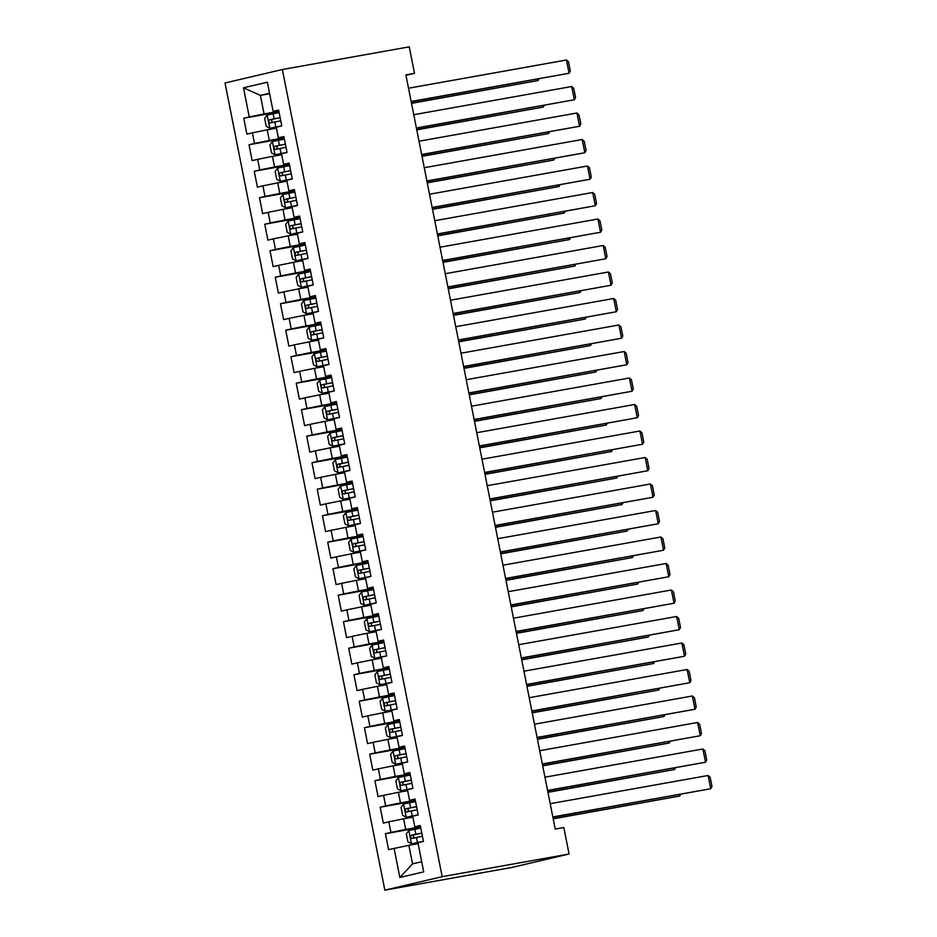 <?xml version="1.0" encoding="UTF-8"?>
<svg xmlns="http://www.w3.org/2000/svg" width="937" height="937" viewBox="0 0 937 937"><rect width="100%" height="100%" fill="white"/><g stroke="black" fill="none" stroke-linecap="round" stroke-linejoin="round"><path stroke-width="1.41" d="M405.979 75.347L414.494 73.344L405.885 74.89L555.219 829.058L563.816 827.512L569.064 854.017L511.719 867.486L384.838 890.15L225.021 82.983L282.365 69.514L442.182 876.681L384.838 890.15M269.645 93.747L260.392 95.41L243.491 87.797L249.254 116.949L243.761 118.238L246.899 134.143L252.404 132.843L254.501 143.443L249.008 144.743L252.147 160.637L257.652 159.349L259.748 169.948L254.255 171.237L257.394 187.142L262.899 185.842L264.995 196.442L259.502 197.742L262.641 213.636L268.146 212.348L270.243 222.947L264.749 224.236L267.888 240.13L273.393 238.841L275.49 249.441L269.997 250.729L273.135 266.635L278.64 265.347L280.737 275.946L275.244 277.235L278.383 293.129L283.888 291.84L285.984 302.44L280.479 303.729L283.63 319.634L289.135 318.346L291.231 328.946L285.726 330.234L288.877 346.128L294.382 344.839L296.479 355.439L290.974 356.728L294.124 372.633L299.629 371.333L301.726 381.933L296.221 383.233L299.371 399.127L304.876 397.838L306.973 408.438L301.468 409.727L304.619 425.632L310.124 424.332L312.22 434.932L306.715 436.232L309.866 452.126L315.371 450.838L317.467 461.437L311.962 462.726L315.113 478.631L320.618 477.331L322.715 487.931L317.21 489.231L320.36 505.125L325.865 503.837L327.962 514.436L322.457 515.725L325.607 531.63L331.112 530.33L333.209 540.93L327.704 542.23L330.855 558.124L336.36 556.836L338.456 567.435L332.951 568.724L336.102 584.629L341.607 583.329L343.703 593.929L338.198 595.229L341.349 611.123L346.854 609.835L348.951 620.435L343.446 621.723L346.596 637.628L352.101 636.328L354.198 646.928L348.693 648.228L351.843 664.122L357.348 662.834L359.445 673.434L353.94 674.722L357.091 690.616L362.596 689.327L364.692 699.927L359.187 701.216L362.338 717.121L367.843 715.833L369.939 726.433L364.434 727.721L367.585 743.615L373.09 742.327L375.187 752.926L369.682 754.215L372.832 770.12L378.337 768.832L380.434 779.42L374.929 780.72L378.079 796.614L383.584 795.326L385.681 805.925L380.176 807.214L383.327 823.119L388.832 821.819L390.928 832.419L385.423 833.719L388.574 849.613L408.872 845.326L412.549 863.879L421.709 861.724M243.491 87.797L267.361 82.187L273.124 111.339L278.757 110.683M284.38 139.098L272.491 141.522L269.915 144.895L271.484 152.848L275.115 154.769L287.027 152.438L283.876 136.544L278.371 137.833L276.274 127.233L281.779 125.945L278.629 110.051L273.124 111.339M287.027 152.45L281.522 153.738L283.618 164.338L289.252 163.682M294.874 192.097L282.986 194.521L280.409 197.894L281.978 205.847L285.609 207.768L297.521 205.437L294.37 189.543L288.865 190.832L286.769 180.232L292.274 178.944L289.123 163.05L283.618 164.338M297.521 205.449L292.016 206.737L294.113 217.337L299.746 216.681M305.368 245.096L293.48 247.52L290.903 250.893L292.473 258.846L296.104 260.767L308.015 258.436L304.865 242.542L299.36 243.831L297.263 233.231L302.768 231.943L299.617 216.049L294.113 217.337M308.015 258.436L302.51 259.736L304.607 270.336L310.241 269.68M315.863 298.095L303.975 300.508L301.398 303.893L302.967 311.845L306.598 313.766L318.51 311.435L315.359 295.542L309.854 296.83L307.758 286.23L313.263 284.942L310.112 269.036L304.607 270.336M318.51 311.435L313.005 312.735L315.101 323.335L320.735 322.679M326.357 351.094L314.469 353.507L311.892 356.892L313.462 364.844L317.093 366.765L329.004 364.423L325.853 348.541L320.349 349.829L318.252 339.229L323.757 337.941L320.606 322.035L315.101 323.335M329.004 364.434L323.499 365.735L325.596 376.334L331.229 375.678M336.851 404.093L324.963 406.506L322.387 409.891L323.956 417.843L327.587 419.764L339.499 417.422L336.348 401.54L330.843 402.828L328.746 392.228L334.251 390.94L331.101 375.034L325.596 376.334M339.499 417.433L333.994 418.734L336.09 429.333L341.724 428.677M347.346 457.092L335.458 459.505L332.881 462.89L334.45 470.831L338.081 472.763L349.993 470.421L346.842 454.539L341.337 455.827L339.241 445.227L344.746 443.939L341.595 428.033L336.09 429.333M349.993 470.433L344.488 471.733L346.585 482.332L352.218 481.677M368.335 563.078L356.447 565.503L353.87 568.888L355.439 576.829L359.07 578.75L370.97 576.419L367.831 560.537L362.326 561.825L360.23 551.225L365.735 549.937L362.584 534.031L357.079 535.332L354.982 524.732L360.487 523.432L357.337 507.538L351.832 508.826L349.735 498.226L355.24 496.938L352.089 481.032L346.585 482.332M370.982 576.431L365.477 577.719L367.573 588.319L373.207 587.663M378.829 616.077L366.941 618.502L364.364 621.887L365.934 629.828L369.565 631.749L381.464 629.418L378.325 613.536L372.821 614.824L370.724 604.224L376.229 602.936L373.078 587.03L367.573 588.319M381.476 629.43L375.971 630.718L378.068 641.318L383.702 640.662M389.323 669.077L377.435 671.501L374.859 674.874L376.428 682.827L380.059 684.748L391.959 682.417L388.82 666.523L383.315 667.823L381.218 657.224L386.723 655.935L383.573 640.03L378.068 641.318M391.971 682.429L386.466 683.717L388.562 694.317L394.184 693.661M394.571 695.582L382.683 697.995L380.106 701.38L381.675 709.332L385.306 711.253L397.206 708.922L394.067 693.029L388.562 694.317M397.218 708.922L391.713 710.223L393.809 720.822L399.431 720.166M399.818 722.076L387.918 724.5L385.353 727.873L386.922 735.826L390.542 737.747L402.453 735.416L399.314 719.522L393.809 720.822M402.453 735.428L396.96 736.716L399.057 747.316L404.679 746.66M405.065 748.581L393.165 750.994L390.6 754.379L392.17 762.331L395.789 764.252L407.7 761.922L404.561 746.028L399.057 747.316M407.7 761.922L402.207 763.222L404.304 773.821L409.926 773.166M410.312 775.075L398.412 777.499L395.847 780.872L397.417 788.825L401.036 790.746L412.948 788.415L409.809 772.521L404.304 773.821M412.948 788.427L407.454 789.715L409.551 800.315L415.173 799.659M415.559 801.58L403.66 803.993L401.083 807.378L402.664 815.331L406.283 817.251L418.195 814.909L415.056 799.027L409.551 800.315M418.195 814.921L412.702 816.221L414.798 826.821L420.42 826.165M420.807 828.074L408.907 830.498L406.33 833.871L407.911 841.824L411.53 843.745L423.442 841.414L420.303 825.52L414.798 826.821M423.442 841.426L417.949 842.714L423.711 871.867L399.841 877.477L394.079 848.325M420.549 826.785L405.733 829.432L403.624 818.833L412.889 817.181M390.928 832.419L405.733 829.432M388.832 821.819L403.624 818.833M415.302 800.28L400.486 802.927L398.377 792.327L407.642 790.676M385.681 805.925L400.486 802.927M383.584 795.326L398.377 792.327M410.055 773.786L395.238 776.433L393.13 765.834L402.395 764.182M380.434 779.42L395.238 776.433M378.337 768.832L393.13 765.834M404.807 747.281L389.991 749.928L387.895 739.34L397.147 737.677M375.187 752.926L389.991 749.928M373.09 742.327L387.895 739.34M399.56 720.787L384.744 723.434L382.647 712.834L391.9 711.183M369.939 726.433L384.744 723.434M367.843 715.833L382.647 712.834M394.313 694.294L379.497 696.941L377.4 686.341L386.653 684.678M364.692 699.927L379.497 696.941M362.596 689.327L377.4 686.341M389.066 667.788L374.25 670.435L372.153 659.835L381.406 658.184M359.445 673.434L374.25 670.435M357.348 662.834L372.153 659.835M383.819 641.295L369.002 643.942L366.906 633.342L376.159 631.679M354.198 646.928L369.002 643.942M352.101 636.328L366.906 633.342M383.315 667.823L388.949 667.167M378.571 614.789L363.755 617.436L361.659 606.836L370.911 605.185M348.951 620.435L363.755 617.436M346.854 609.835L361.659 606.836M373.324 588.295L358.508 590.942L356.411 580.343L365.664 578.691M343.703 593.929L358.508 590.942M341.607 583.329L356.411 580.343M372.821 614.824L378.454 614.168M368.077 561.79L353.261 564.437L351.164 553.837L360.417 552.186M338.456 567.435L353.261 564.437M336.36 556.836L351.164 553.837M362.83 535.296L348.014 537.943L345.917 527.344L355.17 525.692M333.209 540.93L348.014 537.943M331.112 530.33L345.917 527.344M362.326 561.825L367.96 561.169M357.583 508.791L342.766 511.438L340.67 500.838L349.923 499.187M327.962 514.436L342.766 511.438M325.865 503.837L340.67 500.838M357.079 535.332L362.713 534.664M352.335 482.297L337.519 484.944L335.423 474.345L344.675 472.693M322.715 487.931L337.519 484.944M320.618 477.331L335.423 474.345M351.832 508.826L357.465 508.17M347.088 455.792L332.272 458.439L330.175 447.839L339.428 446.188M317.467 461.437L332.272 458.439M315.371 450.838L330.175 447.839M341.841 429.298L327.025 431.945L324.928 421.345L334.181 419.694M312.22 434.932L327.025 431.945M310.124 424.332L324.928 421.345M341.337 455.827L346.971 455.171M336.594 402.793L321.778 405.44L319.681 394.84L328.934 393.189M306.973 408.438L321.778 405.44M304.876 397.838L319.681 394.84M331.347 376.299L316.53 378.946L314.434 368.346L323.687 366.695M301.726 381.933L316.53 378.946M299.629 371.333L314.434 368.346M330.843 402.828L336.477 402.172M326.099 349.794L311.283 352.441L309.187 341.841L318.439 340.19M296.479 355.439L311.283 352.441M294.382 344.839L309.187 341.841M320.852 323.3L306.036 325.947L303.939 315.347L313.192 313.696M291.231 328.946L306.036 325.947M289.135 318.346L303.939 315.347M320.349 349.829L325.982 349.173M315.605 296.806L300.789 299.453L298.692 288.854L307.945 287.19M285.984 302.44L300.789 299.453M283.888 291.84L298.692 288.854M310.358 270.301L295.542 272.948L293.445 262.348L302.698 260.697M280.737 275.946L295.542 272.948M278.64 265.347L293.445 262.348M309.854 296.83L315.488 296.174M305.111 243.807L290.294 246.454L288.198 235.855L297.451 234.191M275.49 249.441L290.294 246.454M273.393 238.841L288.198 235.855M299.863 217.302L285.047 219.949L282.951 209.349L292.203 207.698M270.243 222.947L285.047 219.949M268.146 212.348L282.951 209.349M299.36 243.831L304.993 243.175M294.616 190.808L279.8 193.455L277.703 182.856L286.956 181.192M264.995 196.442L279.8 193.455M262.899 185.842L277.703 182.856M289.369 164.303L274.553 166.95L272.456 156.35L281.709 154.699M259.748 169.948L274.553 166.95M257.652 159.349L272.456 156.35M288.865 190.832L294.499 190.176M284.122 137.809L269.306 140.456L267.209 129.856L276.462 128.205M254.501 143.443L269.306 140.456M252.404 132.843L267.209 129.856M278.875 111.304L264.058 113.951L260.392 95.41L269.551 93.255M249.254 116.949L264.058 113.951M278.371 137.833L284.005 137.177M414.494 73.344L409.246 46.85L282.365 69.514M569.064 854.017L442.182 876.681M418.136 843.675L408.872 845.326M412.549 863.879L399.841 877.477M243.761 118.238L279.003 111.948M249.008 144.743L284.251 138.442M254.255 171.237L289.498 164.947M259.502 197.742L294.745 191.441M264.749 224.236L299.992 217.934M269.997 250.729L305.239 244.44M275.244 277.235L310.487 270.934M280.479 303.729L315.734 297.439M285.726 330.234L320.981 323.933M290.974 356.728L326.228 350.438M296.221 383.233L331.475 376.932M301.468 409.727L336.723 403.437M306.715 436.232L341.97 429.931M311.962 462.726L347.217 456.436M317.21 489.231L352.464 482.93M322.457 515.725L357.711 509.435M327.704 542.23L362.959 535.929M332.951 568.724L368.206 562.434M338.198 595.229L373.453 588.928M343.446 621.723L378.7 615.422M348.693 648.228L383.947 641.927M353.94 674.722L389.195 668.421M359.187 701.216L394.442 694.926M364.434 727.721L399.689 721.42M369.682 754.215L404.936 747.925M374.929 780.72L410.183 774.419M380.176 807.214L415.431 800.924M385.423 833.719L420.678 827.418M408.532 88.219L566.452 60.003L569.075 73.262L411.191 101.676M411.156 101.465L569.075 73.262L570.317 71.048L568.478 61.772L566.452 60.003M279.132 112.592L267.244 115.017L264.667 118.402L266.237 126.343L269.868 128.264L281.756 125.851M269.868 128.264L281.779 125.933M411.53 103.363L538.072 80.535L411.484 103.152M280.128 117.629L269.669 119.737C268.333 121.131 268.544 122.197 270.301 122.911L280.76 120.814M273.393 122.36C271.261 121.716 271.051 120.65 272.761 119.175L280.151 117.722M539.033 78.837L538.072 80.535L537.779 79.059M413.779 114.712L571.699 86.509L574.322 99.755L416.438 128.182M416.391 127.971L574.322 99.755L575.564 97.542L573.725 88.265L571.699 86.509M419.015 141.218L576.946 113.002L579.57 126.261L421.685 154.675M421.638 154.464L579.57 126.261L580.811 124.047L578.972 114.771L576.946 113.002M275.115 154.769L287.003 152.344M416.778 129.856L543.319 107.041L416.731 129.646M285.375 144.134L274.916 146.231C273.581 147.636 273.791 148.69 275.548 149.416L286.008 147.308M278.64 148.854C276.509 148.21 276.298 147.156 278.008 145.68L285.398 144.216M544.28 105.342L543.319 107.041L543.027 105.565M289.627 165.591L277.739 168.016L275.162 171.401L276.731 179.342L280.362 181.263L292.25 178.85M280.362 181.263L292.274 178.932M422.025 156.362L548.567 133.534L421.978 156.151M290.622 170.628L280.163 172.736C278.828 174.13 279.039 175.196 280.795 175.91L291.255 173.814M283.888 175.36C281.756 174.715 281.545 173.65 283.255 172.174L290.646 170.721M549.515 131.836L548.567 133.534L548.274 132.058M424.262 167.711L582.193 139.508L584.817 152.754L426.932 181.169M426.885 180.958L584.817 152.754L586.058 150.541L584.219 141.264L582.193 139.508M429.509 194.217L587.44 166.001L590.064 179.248L432.18 207.674M432.133 207.464L590.064 179.248L591.306 177.034L589.467 167.77L587.44 166.001M285.609 207.768L297.498 205.344M427.272 182.856L553.814 160.04L427.225 182.645M295.869 197.133L285.41 199.23C284.075 200.635 284.286 201.689 286.043 202.415L296.502 200.307M289.135 201.853C287.003 201.209 286.792 200.155 288.502 198.679L295.893 197.215M554.763 158.341L553.814 160.04L553.521 158.564M300.121 218.59L288.233 221.015L285.656 224.388L287.226 232.341L290.857 234.262L302.745 231.849M290.857 234.262L302.768 231.931M432.519 209.361L559.061 186.533L432.472 209.15M301.117 223.627L290.657 225.735C289.322 227.129 289.533 228.195 291.29 228.909L301.749 226.813M294.382 228.359C292.25 227.714 292.039 226.649 293.75 225.173L301.14 223.72M560.01 184.835L559.061 186.533L558.768 185.057M434.756 220.71L592.688 192.507L595.311 205.753L437.427 234.168M437.38 233.957L595.311 205.753L596.553 203.54L594.714 194.264L592.688 192.507M296.104 260.767L307.992 258.343M437.755 235.855L564.308 213.039L437.72 235.644M306.364 250.132L295.905 252.229C294.569 253.634 294.78 254.688 296.537 255.414L306.996 253.306M299.629 254.852C297.498 254.208 297.287 253.154 298.997 251.678L306.387 250.214M565.257 211.34L564.308 213.039L564.015 211.563M440.003 247.216L597.935 219L600.558 232.247L442.674 260.673M442.627 260.463L600.558 232.247L601.8 230.033L599.961 220.769L597.935 219M310.615 271.589L298.727 274.014L296.151 277.387L297.72 285.34L301.351 287.261L313.239 284.848M301.351 287.261L313.263 284.93M443.002 262.36L569.555 239.532L442.967 262.149M311.611 276.626L301.152 278.722C299.817 280.128 300.027 281.194 301.784 281.908L312.244 279.812M304.876 281.358C302.745 280.702 302.534 279.648 304.244 278.172L311.634 276.72M570.504 237.834L569.555 239.532L569.263 238.057M445.251 273.709L603.182 245.506L605.806 258.753L447.921 287.167M447.874 286.956L605.806 258.753L607.047 256.539L605.208 247.263L603.182 245.506M306.598 313.766L318.486 311.342M448.249 288.854L574.803 266.038L448.214 288.643M316.858 303.131L306.399 305.228C305.064 306.633 305.275 307.687 307.031 308.402L317.491 306.305M310.124 307.851C307.992 307.207 307.781 306.141 309.491 304.677L316.882 303.213M575.751 264.339L574.803 266.038L574.51 264.562M450.498 300.215L608.429 271.999L611.053 285.246L453.168 313.672M453.121 313.462L611.053 285.246L612.294 283.033L610.456 273.756L608.429 271.999M321.11 324.589L309.222 327.013L306.645 330.386L308.214 338.339L311.845 340.26L323.733 337.835M311.845 340.26L323.757 337.929M453.496 315.359L580.05 292.531L453.461 315.148M322.105 329.625L311.646 331.721C310.311 333.127 310.522 334.193 312.279 334.907L322.738 332.811M315.371 334.357C313.239 333.701 313.028 332.647 314.738 331.171L322.129 329.719M580.999 290.833L580.05 292.531L579.757 291.056M455.745 326.708L613.676 298.505L616.3 311.752L458.416 340.166M458.369 339.955L616.3 311.752L617.542 309.538L615.703 300.262L613.676 298.505M317.093 366.765L328.981 364.341M458.743 341.853L585.297 319.037L458.708 341.642M327.353 356.13L316.893 358.227C315.558 359.632 315.769 360.686 317.526 361.401L327.985 359.304M320.618 360.85C318.486 360.206 318.275 359.14 319.985 357.676L327.376 356.212M586.246 317.338L585.297 319.037L585.004 317.561M460.992 353.202L618.924 324.998L621.547 338.245L463.663 366.672M463.616 366.461L621.547 338.245L622.789 336.032L620.95 326.755L618.924 324.998M331.604 377.588L319.716 380.012L317.139 383.385L318.709 391.338L322.34 393.259L334.228 390.834M322.34 393.259L334.251 390.928M463.991 368.358L590.544 345.53L463.956 368.147M332.6 382.624L322.141 384.72C320.805 386.126 321.016 387.192 322.761 387.906L333.232 385.81M325.865 387.356C323.733 386.7 323.523 385.646 325.233 384.17L332.623 382.718M591.493 343.832L590.544 345.53L590.251 344.055M466.239 379.708L624.171 351.504L626.794 364.751L468.91 393.165M468.863 392.954L626.794 364.751L628.036 362.537L626.197 353.261L624.171 351.504M327.587 419.764L339.475 417.34M469.238 394.852L595.791 372.036L469.203 394.641M337.847 409.118L327.388 411.226C326.053 412.631 326.252 413.685 328.009 414.4L338.48 412.303M331.112 413.849C328.981 413.205 328.77 412.139 330.48 410.675L337.87 409.211M596.74 370.338L595.791 372.036L595.499 370.56M471.487 406.201L629.418 377.998L632.042 391.244L474.157 419.671M474.11 419.46L632.042 391.244L633.283 389.031L631.444 379.754L629.418 377.998M342.099 430.587L330.211 433.011L327.634 436.384L329.203 444.337L332.834 446.258L344.722 443.833M332.834 446.258L344.746 443.927M474.485 421.357L601.039 398.53L474.45 421.146M343.094 435.623L332.635 437.72C331.3 439.125 331.499 440.191 333.256 440.905L343.727 438.797M336.36 440.355C334.228 439.699 334.017 438.645 335.727 437.169L343.118 435.717M601.987 396.831L601.039 398.53L600.746 397.054M476.734 432.707L634.665 404.491L637.289 417.75L479.404 446.164M479.357 445.953L637.289 417.75L638.53 415.536L636.692 406.26L634.665 404.491M338.081 472.763L349.969 470.339M479.732 447.851L606.286 425.023L479.697 447.64M348.341 462.117L337.882 464.225C336.547 465.619 336.746 466.685 338.503 467.399L348.974 465.302M341.607 466.849C339.475 466.204 339.264 465.139 340.974 463.674L348.365 462.21M607.235 423.337L606.286 425.023L605.993 423.559M481.981 459.2L639.912 430.997L642.536 444.243L484.652 472.67M484.605 472.459L642.536 444.243L643.778 442.03L641.939 432.753L639.912 430.997M352.593 483.586L340.705 486.01L338.128 489.383L339.698 497.336L343.329 499.257L355.217 496.833M343.329 499.257L355.228 496.926M484.979 474.356L611.533 451.529L484.944 474.145M353.589 488.622L343.129 490.719C341.794 492.124 341.993 493.178 343.75 493.904L354.221 491.796M346.854 493.354C344.722 492.698 344.511 491.644 346.221 490.168L353.612 488.704M612.482 449.83L611.533 451.529L611.24 450.053M487.228 485.706L645.16 457.49L647.783 470.749L489.899 499.163M489.852 498.952L647.783 470.749L649.025 468.535L647.186 459.259L645.16 457.49M357.84 510.091L345.952 512.504L343.375 515.889L344.945 523.83L348.576 525.751L360.464 523.338M348.576 525.751L360.476 523.42M490.227 500.85L616.78 478.022L490.192 500.639M358.836 515.116L348.377 517.224C347.03 518.618 347.24 519.684 348.997 520.398L359.468 518.302M352.101 519.848C349.969 519.203 349.759 518.138 351.469 516.674L358.859 515.209M617.729 476.336L616.78 478.022L616.487 476.546M492.475 512.199L650.407 483.996L653.03 497.242L495.146 525.669M495.099 525.458L653.03 497.242L654.272 495.029L652.433 485.753L650.407 483.996M363.087 536.585L351.199 539.009L348.623 542.382L350.192 550.335L353.823 552.256L365.711 549.832M353.823 552.256L365.723 549.925M495.474 527.344L622.027 504.528L495.439 527.133M364.083 541.621L353.624 543.718C352.277 545.123 352.488 546.177 354.245 546.903L364.716 544.795M357.348 546.341C355.217 545.697 355.006 544.643 356.716 543.167L364.106 541.703M622.976 502.829L622.027 504.528L621.735 503.052M497.723 538.705L655.654 510.489L658.278 523.748L500.393 552.162M500.346 551.952L658.278 523.748L659.519 521.534L657.68 512.258L655.654 510.489M359.07 578.75L370.958 576.337M500.721 553.849L627.275 531.021L500.686 553.638M369.33 568.115L358.871 570.223C357.524 571.617 357.735 572.683 359.492 573.397L369.963 571.301M362.596 572.847C360.464 572.202 360.253 571.137 361.963 569.661L369.354 568.209M628.223 529.323L627.275 531.021L626.982 529.546M502.97 565.198L660.901 536.995L663.525 550.242L505.64 578.656M505.593 578.445L663.525 550.242L664.766 548.028L662.927 538.752L660.901 536.995M373.582 589.584L361.694 592.008L359.117 595.382L360.686 603.334L364.317 605.255L376.205 602.831M364.317 605.255L376.217 602.924M505.968 580.343L632.522 557.527L505.933 580.132M374.577 594.62L364.118 596.717C362.771 598.122 362.982 599.176 364.739 599.903L375.21 597.794M367.843 599.34C365.711 598.696 365.5 597.642 367.21 596.166L374.601 594.702M633.471 555.828L632.522 557.527L632.229 556.051M508.217 591.704L666.148 563.488L668.772 576.747L510.888 605.161M510.841 604.951L668.772 576.747L670.014 574.533L668.175 565.257L666.148 563.488M369.565 631.749L381.453 629.336M511.215 606.848L637.769 584.02L511.18 606.637M379.825 621.114L369.365 623.222C368.018 624.616 368.229 625.682 369.986 626.396L380.457 624.3M373.09 625.846C370.947 625.202 370.747 624.136 372.457 622.66L379.848 621.208M638.718 582.322L637.769 584.02L637.476 582.545M513.464 618.197L671.396 589.994L674.019 603.241L516.135 631.655M516.088 631.444L674.019 603.241L675.261 601.027L673.422 591.751L671.396 589.994M384.076 642.583L372.188 645.007L369.611 648.381L371.181 656.333L374.812 658.254L386.7 655.83M374.812 658.254L386.712 655.923M516.463 633.342L643.016 610.526L516.428 633.131M385.072 647.619L374.613 649.716C373.266 651.121 373.476 652.175 375.233 652.902L385.704 650.793M378.325 652.339C376.194 651.695 375.995 650.641 377.705 649.165L385.095 647.701M643.965 608.827L643.016 610.526L642.723 609.05M518.711 644.703L676.643 616.487L679.266 629.734L521.382 658.161M521.335 657.95L679.266 629.734L680.508 627.521L678.669 618.256L676.643 616.487M380.059 684.748L391.947 682.335M521.71 659.847L648.263 637.019L521.675 659.636M390.319 674.113L379.86 676.221C378.513 677.615 378.724 678.681 380.481 679.395L390.952 677.299M383.573 678.845C381.441 678.201 381.242 677.135 382.952 675.659L390.331 674.207M649.212 635.321L648.263 637.019L647.971 635.544M523.959 671.197L681.89 642.993L684.514 656.24L526.629 684.654M526.582 684.443L684.514 656.24L685.755 654.026L683.916 644.75L681.89 642.993M385.306 711.253L397.194 708.829M526.957 686.341L653.511 663.525L526.922 686.13M395.566 700.618L385.095 702.715C383.76 704.12 383.971 705.174 385.728 705.889L396.199 703.792M388.82 705.338C386.688 704.694 386.489 703.628 388.199 702.164L395.578 700.7M654.459 661.827L653.511 663.525L653.218 662.049M529.206 697.702L687.137 669.486L689.761 682.733L531.876 711.16M531.829 710.949L689.761 682.733L690.991 680.52L689.163 671.255L687.137 669.486M390.542 737.747L402.442 735.322M532.204 712.846L658.758 690.019L532.169 712.635M400.813 727.112L390.342 729.209C389.007 730.614 389.218 731.68 390.975 732.394L401.446 730.298M394.067 731.844C391.935 731.188 391.725 730.134 393.446 728.658L400.825 727.206M659.707 688.32L658.758 690.019L658.465 688.543M534.453 724.196L692.384 695.992L695.008 709.239L537.124 737.653M537.077 737.442L695.008 709.239L696.238 707.025L694.411 697.749L692.384 695.992M395.789 764.252L407.689 761.828M537.451 739.34L664.005 716.524L537.416 739.129M406.061 753.617L395.59 755.714C394.254 757.119 394.465 758.174 396.222 758.888L406.693 756.791M399.314 758.338C397.183 757.693 396.972 756.627 398.693 755.163L406.072 753.699M664.954 714.826L664.005 716.524L663.712 715.048M539.7 750.701L697.632 722.486L700.255 735.732L542.371 764.159M542.324 763.948L700.255 735.732L701.485 733.519L699.658 724.242L697.632 722.486M401.036 790.746L412.936 788.322M542.699 765.845L669.252 743.018L542.664 765.634M411.308 780.111L400.837 782.208C399.502 783.613 399.712 784.679 401.469 785.393L411.94 783.297M404.561 784.843C402.43 784.187 402.219 783.133 403.941 781.657L411.32 780.205M670.201 741.319L669.252 743.018L668.959 741.542M544.947 777.195L702.879 748.991L705.502 762.238L547.618 790.652M547.571 790.441L705.502 762.238L706.732 760.024L704.905 750.748L702.879 748.991M406.283 817.251L418.183 814.827M547.946 792.339L674.499 769.523L547.911 792.128M416.555 806.616L406.084 808.713C404.749 810.118 404.96 811.173 406.717 811.887L417.188 809.791M409.809 811.337C407.677 810.692 407.466 809.627 409.188 808.162L416.567 806.698M675.448 767.825L674.499 769.523L674.207 768.047M550.195 803.688L708.126 775.485L710.75 788.731L552.865 817.158M552.818 816.947L710.75 788.731L711.979 786.518L710.152 777.241L708.126 775.485M411.53 843.745L423.43 841.321M553.193 818.844L679.747 796.017L553.158 818.633M421.802 833.11L411.331 835.207C409.996 836.612 410.207 837.678 411.964 838.392L422.435 836.284M415.056 837.842C412.924 837.186 412.713 836.132 414.435 834.656L421.814 833.204M680.695 794.318L679.747 796.017L679.454 794.541M267.174 115.099L269.774 128.217M274.799 121.986L275.794 127.022M273.171 113.775L274.166 118.8M272.761 119.175L269.669 119.737M272.421 141.604L275.021 154.722M280.046 148.479L281.041 153.516M278.418 140.269L279.413 145.305M278.008 145.68L274.916 146.231M277.668 168.098L280.268 181.216M285.293 174.985L286.289 180.021M283.665 166.774L284.661 171.799M283.255 172.174L280.163 172.736M282.915 194.603L285.516 207.721M290.54 201.478L291.536 206.515M288.912 193.268L289.908 198.304M288.502 198.679L285.41 199.23M288.163 221.097L290.763 234.215M295.787 227.984L296.783 233.02M294.159 219.762L295.155 224.798M293.75 225.173L290.657 225.735M293.41 247.602L296.01 260.72M301.035 254.477L302.03 259.514M299.407 246.267L300.402 251.303M298.997 251.678L295.905 252.229M298.657 274.096L301.257 287.214M306.282 280.983L307.277 286.019M304.654 272.761L305.649 277.797M304.244 278.172L301.152 278.722M303.904 300.601L306.504 313.719M311.529 307.477L312.525 312.513M309.901 299.266L310.897 304.302M309.491 304.677L306.399 305.228M309.151 327.095L311.752 340.213M316.776 333.982L317.772 339.018M315.148 325.76L316.144 330.796M314.738 331.171L311.646 331.721M314.399 353.6L316.999 366.718M322.023 360.476L323.019 365.512M320.395 352.265L321.391 357.302M319.985 357.676L316.893 358.227M319.646 380.094L322.246 393.212M327.271 386.981L328.266 392.017M325.643 378.759L326.638 383.795M325.233 384.17L322.141 384.72M324.893 406.599L327.493 419.706M332.518 413.475L333.513 418.511M330.89 405.264L331.885 410.301M330.48 410.675L327.388 411.226M330.14 433.093L332.74 446.211M337.765 439.98L338.761 445.005M336.137 431.758L337.133 436.794M335.727 437.169L332.635 437.72M335.387 459.587L337.988 472.705M343.012 466.474L344.008 471.51M341.384 458.263L342.38 463.3M340.974 463.674L337.882 464.225M340.635 486.092L343.235 499.21M348.259 492.979L349.255 498.004M346.631 484.757L347.627 489.793M346.221 490.168L343.129 490.719M345.882 512.586L348.482 525.704M353.507 519.473L354.502 524.509M351.879 511.262L352.874 516.299M351.469 516.674L348.377 517.224M351.129 539.091L353.729 552.209M358.754 545.966L359.749 551.003M357.126 537.756L358.121 542.792M356.716 543.167L353.624 543.718M356.376 565.585L358.976 578.703M364.001 572.472L364.997 577.508M362.373 564.261L363.369 569.286M361.963 569.661L358.871 570.223M361.623 592.09L364.224 605.208M369.248 598.966L370.244 604.002M367.62 590.755L368.616 595.791M367.21 596.166L364.118 596.717M366.871 618.584L369.471 631.702M374.495 625.471L375.491 630.507M372.867 617.26L373.863 622.285M372.457 622.66L369.365 623.222M372.118 645.089L374.718 658.207M379.743 651.965L380.738 657.001M378.115 643.754L379.11 648.791M377.705 649.165L374.613 649.716M377.365 671.583L379.965 684.701M384.99 678.47L385.985 683.506M383.362 670.248L384.357 675.284M382.952 675.659L379.86 676.221M382.612 698.088L385.212 711.206M390.237 704.964L391.233 710M388.609 696.753L389.605 701.79M388.199 702.164L385.095 702.715M387.859 724.582L390.46 737.7M395.484 731.469L396.48 736.505M393.856 723.247L394.852 728.283M393.446 728.658L390.342 729.209M393.107 751.087L395.707 764.205M400.731 757.963L401.727 762.999M399.103 749.752L400.099 754.789M398.693 755.163L395.59 755.714M398.354 777.581L400.954 790.699M405.979 784.468L406.974 789.504M404.351 776.246L405.346 781.282M403.941 781.657L400.837 782.208M403.601 804.087L406.201 817.205M411.214 810.962L412.221 815.998M409.598 802.751L410.593 807.788M409.188 808.162L406.084 808.713M408.848 830.58L411.448 843.698M416.461 837.467L417.469 842.504M414.845 829.245L415.841 834.281M414.435 834.656L411.331 835.207"/></g></svg>
